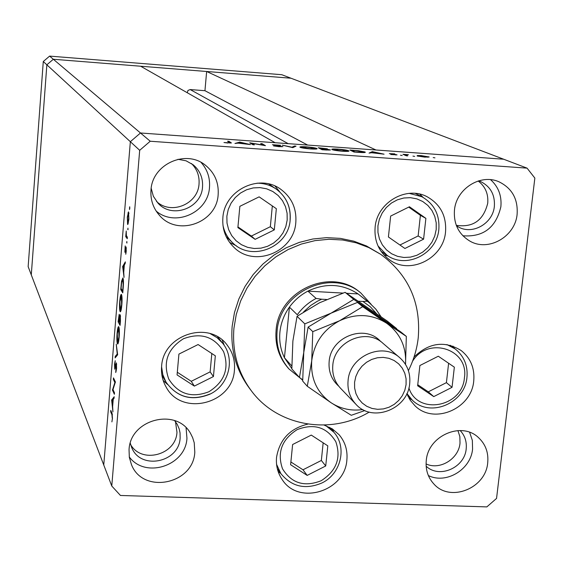 <?xml version="1.0" encoding="UTF-8"?>
<svg xmlns="http://www.w3.org/2000/svg" width="563" height="563" viewBox="0 0 563 563"><rect width="100%" height="100%" fill="white"/><g stroke="black" fill="none" stroke-linecap="round" stroke-linejoin="round"><path stroke-width="0.84" d="M404.917 248.48L423.594 239.176L425.881 218.36L409.435 206.762L390.645 216.079L388.414 236.988L404.917 248.48M399.941 245.018L418.147 235.953L420.399 215.347L408.724 207.114M420.399 215.347L425.881 218.36M418.147 235.953L423.594 239.176M438.295 356.224L419.885 365.528L417.64 385.768L433.749 396.612L452.047 387.316L454.348 367.167L438.295 356.224M417.76 384.74L428.288 391.834L446.41 382.643L448.612 363.255M446.41 382.643L452.047 387.316M428.288 391.834L433.749 396.612M327.8 445.847L311.276 435.079L292.619 444.524L290.607 464.728L307.18 475.404L325.724 465.967L327.8 445.847M290.881 461.984L302.993 469.788L321.353 460.457L323.162 442.828M321.353 460.457L325.724 465.967M302.993 469.788L307.18 475.404M215.333 355.823L198.099 344.542L178.914 354.092L177.071 374.916L194.355 386.098L213.433 376.556L215.333 355.823M177.303 372.27L191.258 381.306L210.14 371.869L211.815 353.522M210.14 371.869L213.433 376.556M191.258 381.306L194.355 386.098M257.002 183.193C264.012 183.179 270.374 185.114 276.081 188.992L268.804 183.974M226.206 236.706L232.625 242.766C227.642 238.001 224.419 232.188 222.962 225.341M259.142 196.853L239.859 206.325L237.882 227.614L255.13 239.345L274.301 229.88L276.342 208.683L259.142 196.853M237.945 226.931L251.365 236.059L270.339 226.706L272.33 205.924M270.339 226.706L274.301 229.88M251.365 236.059L255.13 239.345M288.186 143.656L190.188 89.566L187.972 90.439L187.24 92.719M49.607 56.103L281.76 74.703L503.66 159.223L140.483 132.988L130.349 141.7L103.754 464.989L31.282 274.871L46.856 64.808L31.282 274.871L28.15 266.644L43.281 61.522L49.607 56.103L53.33 59.256L46.856 64.808L53.33 59.256L140.483 132.988L275.159 142.721L140.637 66.223L53.33 59.256L291.001 78.222L206.649 71.487L376.007 150.004L503.66 159.223L527.067 168.14L150.23 141.236L139.687 150.307L111.77 486.017L120.454 495.468L486.84 506.897L496.552 498.417L534.85 178.077L527.067 168.14M190.188 89.566L204.946 90.706L206.649 71.487M43.281 61.522L139.687 150.307M307.679 145.071L204.946 90.706M360.763 292.922L359.56 291.972C330.657 266.932 278.291 290.839 276.088 330.439C274.948 344.781 278.896 357.238 287.932 367.794L288.946 368.941C279.895 358.357 275.94 345.879 277.08 331.494C279.29 291.796 331.797 267.819 360.763 292.922L371.151 304.323M408.407 370.623C413.671 360.144 416.951 349.151 418.253 337.645C420.99 302.535 408.449 274.737 380.637 254.272L368.885 247.6L356.154 242.808L342.733 240.007L328.912 239.275L315.013 240.633L301.346 244.06L288.228 249.493L275.961 256.798L264.835 265.82L255.095 276.349L246.967 288.143L240.647 300.938L236.27 314.428L233.926 328.299C232.076 351.826 237.931 372.72 251.485 390.982C277.573 426.304 330.481 435.312 369.229 412.095M380.637 254.272L366.436 245.94L353.768 241.168L340.411 238.381L326.66 237.649L312.831 239.001L299.234 242.407L286.187 247.804L273.984 255.074L262.907 264.047L253.223 274.519L245.144 286.257L238.853 298.981L234.497 312.402L232.174 326.209C230.33 349.616 236.164 370.405 249.655 388.576L251.485 390.982M222.871 217.733C222.082 229.331 225.707 239.127 233.736 247.122C254.054 268.171 294.175 252.027 295.814 222.35C296.715 208.387 291.634 197.324 280.585 189.161C259.177 173.193 224.299 190.364 222.871 217.733M229.584 242.393L236.397 245.82M375.106 227.368C374.142 241.267 379.047 252.147 389.807 260C410.427 275.117 443.567 258.269 445.544 231.822C446.579 216.093 440.512 204.439 427.331 196.867C406.5 185.283 376.865 202.518 375.106 227.368M383.797 254.793L388.238 256.066M406.838 393.678L410.216 400.216L414.959 405.754C433.946 424.924 471.674 408.837 473.743 380.884C474.827 368.286 470.647 358.174 461.188 350.559C444.693 340.439 428.971 342.6 414.037 357.033M409.132 398.491L411.659 399.568M307.884 424.101C290.015 428.415 279.565 439.506 276.546 457.374C275.835 465.58 277.714 472.983 282.183 479.57C298.58 505.736 345.077 491.422 346.871 459.922C347.73 450.33 345.154 441.948 339.144 434.777L332.325 428.879L324.056 425.058M278.15 471.576L280.789 473.497M161.602 366.541C161.025 373.909 162.531 380.743 166.127 387.034C181.687 416.916 232.927 403.826 234.433 369.884C235.172 360.679 232.786 352.459 227.262 345.232C209.253 319.77 162.869 334.647 161.602 366.541M163.186 380.461L167.542 384.445M129.047 449.738L129.328 457.318L131.432 464.531C142.763 494.56 193.503 484.412 194.798 452.131L194.228 442.757L192.645 437.662L190.878 434.073C177.254 407.211 130.13 418.963 129.047 449.738M129.265 456.91C145.338 479 185.79 465.763 186.944 438.225L186.079 427.824M454.461 210.133C453.525 223.933 458.648 234.243 469.831 241.063C488.318 252.062 515.208 236.763 517.115 214.264C518.101 199.105 512.091 188.302 499.1 181.856C480.668 173.305 456.185 188.767 454.461 210.133M462.899 235.784C483.321 237.276 495.982 227.6 500.866 206.762C501.851 195.783 498.431 186.761 490.598 179.696M150.983 190.146C150.349 199.774 153.157 208.155 159.413 215.291C177.415 236.953 216.861 222.906 218.155 194.573C218.894 182.616 214.686 172.869 205.53 165.325C186.029 148.878 152.109 164.22 150.983 190.146M156.162 211.069C175.192 227.361 208.247 212.568 209.485 187.352C210.175 177.809 207.36 169.498 201.054 162.425M426.275 460.555C425.424 469.767 427.986 477.607 433.953 484.067C450.231 502.597 485.799 488.417 487.706 462.793C488.663 452.603 485.559 444.179 478.388 437.514C461.456 421.138 428.007 435.839 426.275 460.555M428.366 475.552C446.107 484.469 470.865 469.591 472.575 449.063L472.343 440.386L469.633 432.321M426.156 466.185C439.175 478.902 464.799 467.74 466.192 448.824C466.882 441.666 464.876 435.572 460.175 430.547M426.078 463.94C439.879 470.485 458.711 458.922 460.013 443.151L459.865 436.656L457.93 430.575M151.194 188.309L153.354 196.262L157.929 203.06C171.863 219.204 201.568 208.359 202.525 186.888C203.074 177.936 199.971 170.582 193.215 164.818L186.071 160.807L177.971 159.287M156.5 201.406C170.948 215.383 198.092 204.158 199.035 183.911C199.569 175.938 197.043 169.139 191.455 163.53M478.67 180.843L480.739 181.624C490.549 186.599 495.095 194.833 494.363 206.325C492.949 223.462 472.554 235.179 458.373 226.945L456.487 225.819M478.156 180.997C485.299 186.452 488.494 193.862 487.727 203.236C483.462 220.393 472.983 227.755 456.29 225.32M174.579 420.582L177.261 424.396L179.217 428.992L180.047 432.919L180.132 437.972C179.175 462.568 140.637 470.422 131.756 447.669L130.285 443.229M175.487 421.701L176.965 432.236C176.071 454.918 141.693 464.222 130.644 444.629M112.987 389.561L114.507 392.833L114.388 394.269L112.459 390.103L114.873 382.516L113.346 379.314L113.466 377.893L115.408 381.953L112.987 389.561M116.421 362.882L116.576 368.54L115.739 372.544L116.302 364.317L114.753 369.237L114.528 364.282L115.211 360.7L114.824 367.745L116.421 362.882M117.653 354.767L115.119 357.892L115.246 356.358L117.224 354.05L116.245 344.176L117.653 354.767M119.159 337.251C118.765 341.621 118.251 343.88 117.632 344.035L117.428 343.803C116.83 342.156 116.71 338.729 117.069 333.514C117.463 329.102 117.977 326.814 118.603 326.646L118.814 326.871C119.412 328.496 119.532 331.959 119.159 337.251M121.84 304.822C121.432 309.284 120.911 311.599 120.278 311.775L120.088 311.571C119.483 310.016 119.363 306.624 119.722 301.381C120.123 296.884 120.651 294.54 121.291 294.35L121.481 294.54C122.094 296.082 122.213 299.509 121.84 304.822M124.05 277.39L122.65 266.545L125.338 261.865L125.204 263.463L124.346 264.899L123.733 272.295L124.05 277.39M129.793 208.373L129.504 209.535L129.701 206.762L129.793 208.373M150.23 141.236L140.483 132.988L130.349 141.7L103.754 464.989L111.77 486.017M127.59 224.405L127.315 217.17L128.512 211.871L128.899 219.176L127.871 224.426M128.019 229.76L127.935 228.142L128.019 229.76M127.372 237.227L127.252 238.705L125.732 236.643L126.232 231.013L126.365 235.566L127.372 237.227M126.921 243.061L126.83 241.436L126.921 243.061M124.859 252.238L125.176 245.911L124.972 250.76L126.042 246.925L126.253 251.112L125.767 254.251L125.957 248.431L125.021 252.245M122.882 277.925C123.515 279.269 123.614 282.563 123.191 287.82L122.776 292.866L120.749 289.579L121.517 281.296L122.882 277.925M120.447 320.98L120.088 325.358L118.096 321.783L119.173 314.309L119.539 317.018L120.306 314.801L120.447 320.98M112.931 411.87L111.636 400.047L114.183 396.732L114.057 398.287L113.24 399.287L112.642 406.5L112.931 411.87M112.248 418.027L111.931 414.692L110.672 411.799L110.784 410.385L112.072 413.312L112.438 418.555L111.896 421.884L112.473 418.035M251.865 143.333L254.399 144.867L252.935 144.768L249.733 142.812L263.273 145.141L260.683 143.6L262.126 143.706L265.44 145.662L251.865 143.333L251.795 144.072M282.851 146.493L279.178 146.697L273.512 145.908L281.458 146.436L272.429 144.726L280.529 145.275L273.942 144.902L282.837 146.683M292.816 147.633L282.295 145.155L291.958 147.203L294.498 146.035L296.032 146.148L292.816 147.633M310.48 148.942C305.223 148.512 301.761 147.97 300.1 147.302L299.875 147.105C300.03 146.661 302.225 146.584 306.462 146.852C311.726 147.274 315.203 147.823 316.899 148.498L317.145 148.709C316.962 149.139 314.738 149.216 310.48 148.942M342.494 151.243C337.265 150.821 333.782 150.272 332.036 149.596L331.776 149.385C331.903 148.956 334.042 148.871 338.194 149.139C343.423 149.561 346.928 150.11 348.708 150.785L348.997 151.011C348.828 151.44 346.66 151.51 342.494 151.243M369.061 153.108L372.312 151.637L384.072 154.185L371.657 152.742L369.061 153.108M434.946 157.858L433.186 157.556L434.946 157.858M417.063 155.937L417.429 155.522L421.201 155.592L429.133 156.964L424.741 157.126L417.063 155.937M414.692 156.408L412.939 156.099L414.692 156.408M407.689 155.881L406.282 155.782L402.981 154.304L408.435 154.712L405.684 154.895L407.689 155.881M402.207 155.508L400.469 155.205L402.207 155.508M389.322 153.622L394.762 153.868L390.715 153.713L397.07 154.867L390.771 154.515L395.536 154.677L389.322 153.622M364.986 151.982L365.317 152.228C365.232 152.643 363.1 152.693 358.927 152.376L354 152.024L349.933 150.025L358.258 150.687L364.986 151.982L364.93 152.482M326.413 150.039L322.078 149.73L318.285 147.752L327.37 148.822L326.35 149.111L330.544 149.955L326.413 150.039M234.954 143.474L239.796 142.094L250.429 144.585L238.043 143.136L234.954 143.474M228.05 142.847L229.831 142.763L227.543 141.214L229 141.32L231.365 142.932L223.983 142.53L228.036 143.023M224.356 345.605L222.251 340.094M333.62 431.962L332.409 428.929M454.496 348.42L452.983 346.125M423.095 197.402L419.829 194.136M279.86 192.032L275.075 186.093M417.373 156.05L417.429 155.522M428.823 157.154L428.858 156.781M427.465 156.683L421.61 155.775L418.267 155.895L424.312 156.943L427.465 156.683M404.325 154.902L404.382 154.403M404.811 155.121L404.86 154.621M405.62 155.487L405.684 154.895M395.831 155.022L395.888 154.501M372.22 152.489L372.312 151.637M372.439 152.39L372.516 151.658M377.625 152.995L373.22 152.031L371.988 152.594L377.604 153.171M351.762 150.335L355.007 151.919L363.832 152.073L357.829 150.821L351.762 150.335L351.706 150.898M348.659 151.243L348.708 150.785M347.287 150.687L338.666 149.35L333.247 149.533L342.022 151.032L347.287 150.687M322.029 148.196L320.094 148.055L321.311 148.688L326.026 148.78L322.029 148.196M320.037 148.66L320.094 148.055M325.907 149.216L325.942 148.85M321.248 149.301L321.311 148.688M322.648 148.956L321.698 148.892L323.127 149.631L329.052 149.8L322.648 148.956M321.642 149.505L321.698 148.892M316.856 148.935L316.899 148.498M315.463 148.393L306.912 147.063L301.353 147.246L310.037 148.731L315.463 148.393M301.501 147.752L301.536 147.4M294.414 146.894L294.498 146.035M262.062 144.417L262.126 143.706M239.528 142.692L239.585 142.08M239.747 142.622L239.796 142.094M244.328 143.41L240.274 142.467L238.515 142.995L244.307 143.586M228.93 142.108L229 141.32M129.814 207.965L129.441 207.944M128.92 212.99L127.942 212.927M128.498 213.433L127.498 217.417L127.801 222.997L128.709 218.944L128.498 213.433L128.969 213.461M128.047 229.324L127.674 229.303M126.999 236.713L125.732 236.643M126.949 242.604L126.576 242.583M125.415 250.788L125.042 250.767M126.211 247.234L125.831 247.206M123.339 266.581L122.65 266.545M123.459 266.376L122.671 266.334M124.071 265.356L123.058 267.052L123.593 271.183L124.303 265.37M121.798 289.635L120.749 289.579M121.08 288.46L122.685 291.064L123.17 284.456L122.6 279.234L121.636 282.443L121.08 288.46M123.29 279.417L122.762 279.389M120.573 311.599L120.088 311.571M121.362 295.997L119.933 301.655L120.355 310.276L121.629 304.534L121.362 295.997L121.868 296.025M119.286 321.853L118.096 321.783M118.582 318.749L118.42 320.706L119.053 321.839L119.152 315.857L118.582 318.749M119.518 315.878L119.152 315.857M119.335 321.248L120.003 323.535L120.13 316.195L119.335 321.248M120.566 316.272L120.186 316.251M117.948 343.831L117.428 343.803M118.694 328.313L117.28 333.817L117.709 342.543L118.955 336.927L118.694 328.313L119.18 328.342M116.393 356.414L115.246 356.358M116.252 371.01L115.753 370.989M116.654 364.331L116.302 364.317M115.309 367.709L114.922 367.688M113.254 390.131L112.459 390.103M113.114 389.828L112.487 389.8M115.295 382.537L114.873 382.516M114.162 379.356L113.346 379.314M112.586 400.089L111.636 400.047M112.748 399.892L111.657 399.85M112.98 399.603L112.016 400.786L112.509 405.29L113.212 399.617M111.425 411.835L110.672 411.799M376.443 313.535L370.334 306.8L362.959 301.465L367.273 301.24L369.279 302.746L358.075 293.921C342.388 283.682 325.653 282.753 307.877 291.134C300.494 295.012 294.343 300.339 289.417 307.124C284.026 314.724 280.86 323.063 279.917 332.142C279.086 341.227 280.599 349.764 284.442 357.751L291.838 368.589M342.937 293.084L307.877 291.134L316.117 298.446C308.594 302.401 302.317 307.841 297.292 314.759L289.417 307.124L284.442 357.751L291.817 365.964M300.916 378.667L288.946 368.941M367.273 301.24L358.075 293.921L346.541 293.281M362.959 301.465L358.455 301.219M326.561 299.481L321.677 299.213L317.384 301.233L310.685 305.477L303.605 311.888M316.117 298.446L321.677 299.213M399.864 357.801L382.889 343.247C366.182 327.532 334.239 341.516 332.803 365.31C332.064 374.219 334.612 381.841 340.453 388.167L355.943 404.297C349.919 397.767 347.294 389.899 348.075 380.679C349.602 356.09 382.636 341.579 399.864 357.801C407.309 364.55 410.589 373.114 409.709 383.473C408.006 409.174 372.41 423.066 355.943 404.297M406.085 384.571L406.078 378.779L404.783 373.213L402.264 368.146L398.646 363.832L394.107 360.496L388.871 358.307L383.206 357.378L377.393 357.758L371.721 359.426L366.485 362.305L361.946 366.246L358.335 371.052L355.837 376.478L354.577 382.249L354.62 388.069L355.957 393.65L358.518 398.71L362.171 402.988L366.731 406.289L371.974 408.428L377.625 409.322L383.41 408.914L389.04 407.232L394.234 404.361L398.731 400.448L402.32 395.683L404.811 390.3L406.085 384.571M345.105 292.338L387.238 321.051L396.641 328.609L353.761 299.396L345.105 292.338L319.439 302.824L297.053 316.315L304.801 323.866L303.753 352.445L299.446 377.47L291.838 368.941L292.88 341.058L297.053 316.315M353.761 299.396L331.065 313.169L304.801 323.866M299.446 377.47L302.69 379.786M406.331 336.392L405.522 364.409C406.57 346.991 400.258 333.261 386.598 323.204L362.685 306.666L339.588 320.755L312.782 331.642L311.726 360.799L307.285 386.26L302.704 381.116L303.753 352.445L308.116 327.096L331.065 313.169L357.463 302.415L400.666 331.839L406.331 336.392L386.598 323.204C371.897 313.957 356.231 313.141 339.588 320.755C323.451 329.531 314.168 342.881 311.726 360.799C310.572 378.744 317.039 392.735 331.135 402.77C340.699 408.893 351.277 411.159 362.853 409.561M307.285 386.26L331.135 402.77L351.277 415.29L364.852 410.547M312.782 331.642L308.116 327.096M362.685 306.666L357.463 302.415M377.935 225.805L377.963 232.526L379.462 238.994L382.347 244.877L386.471 249.888L391.623 253.772L397.548 256.348L403.938 257.481L410.483 257.122L416.852 255.292L422.736 252.09L427.838 247.664L431.905 242.238L434.742 236.087L436.205 229.507L436.212 222.821L434.77 216.375L431.948 210.478L427.866 205.439L422.743 201.498L416.831 198.866L410.42 197.676L403.833 198L397.408 199.809L391.468 203.025L386.324 207.487L382.221 212.962L379.378 219.169L377.935 225.805M381.003 251.26L387.07 255.321L378.012 245.94M409.217 193.369L421.877 196.74L415.36 193.405M408.9 387.907C417.436 415.614 462.462 407.211 464.419 377.766C469.176 349.187 428.042 335.822 412.538 361.256M446.931 344.57L455.193 348.947C464.032 356.119 467.952 365.556 466.959 377.266M407.858 396.07L412.306 400.159L406.915 393.509M321.177 480.732C336.407 470.999 341.291 458.008 335.837 441.772C326.976 427.176 314.091 423.123 297.173 429.618C281.789 439.457 276.905 452.525 282.527 468.831C291.543 483.321 304.428 487.291 321.177 480.732M325.815 425.649L333.782 432.152C347.406 447.015 341.023 473.912 322.022 482.927M277.256 468.444L280.93 473.701L276.567 464.348M208.908 391.742C224.546 381.855 229.444 368.505 223.602 351.699C214.257 336.547 200.871 332.233 183.439 338.757C167.633 348.75 162.742 362.192 168.759 379.068C178.267 394.114 191.645 398.337 208.908 391.742M210.147 333.599L217.051 337.652L222.688 343.254C235.615 358.912 228.909 385.296 209.957 394.163M209.83 394.037C191.638 401.349 177.014 397.344 165.965 382.024L162.827 374.698L161.588 366.759M287.193 220.049L287.095 213.243L285.504 206.677L282.485 200.667L278.185 195.53L272.83 191.511L266.665 188.823L260.015 187.606L253.209 187.922L246.594 189.759L240.507 193.032L235.25 197.571L231.09 203.137L228.254 209.464L226.868 216.22L227.002 223.061L228.655 229.648L231.731 235.644L236.08 240.753L241.471 244.715L247.636 247.347L254.265 248.508L261.028 248.149L267.587 246.291L273.618 243.033L278.826 238.529L282.95 233.012L285.786 226.748L287.193 220.049M290.177 219.781C290.994 206.881 286.293 196.614 276.081 188.992C286.243 196.571 290.909 206.797 290.086 219.676M406.528 155.796L406.57 155.381M230.992 143.093L231.034 142.629M112.466 414.713L111.931 414.692M302.697 380.363L300.445 378.181L302.697 380.363M381.052 316.737L375.859 309.15L369.279 302.746L375.845 309.136L381.017 316.709M338.687 386.141C331.572 379.722 328.391 371.552 329.144 361.629C330.587 336.78 365.049 323.507 380.764 341.607M387.07 255.321C406.373 269.304 437.008 253.765 438.837 229.324M438.844 229.261C439.794 214.7 434.136 203.855 421.877 196.74M450.372 345.302L455.193 348.947M466.945 377.372C465.003 403.228 430.16 417.978 412.306 400.159M329.601 427.303L333.782 432.152M321.987 482.948C305.547 489.916 291.859 486.833 280.93 473.701M217.761 336.941L222.688 343.254M161.898 375.106L165.965 382.024C177.092 397.436 191.744 401.482 209.936 394.17M290.17 219.83C288.643 247.27 251.605 262.196 232.625 242.766M427.669 156.817L427.62 157.246M418.267 155.895L418.225 156.275M363.832 152.073L363.775 152.587M347.512 150.863L347.455 151.384M333.247 149.533L333.205 149.983M326.026 148.78L325.984 149.223M329.052 149.8L329.017 150.166M315.66 148.562L315.611 149.082M301.353 147.246L301.311 147.71M281.458 146.436L281.423 146.788M229.831 142.763L229.795 143.115M128.42 213.37L128.962 213.405M127.801 222.997L128.371 223.032M125.007 250.788L125.415 250.809M125.957 248.431L126.337 248.459M122.6 279.234L123.269 279.269M121.207 295.849L121.847 295.885M120.355 310.276L121.052 310.319M119.096 315.801L119.511 315.822M120.13 316.195L120.559 316.216M118.526 328.138L119.159 328.173M117.709 342.543L118.399 342.578M116.238 364.247L116.654 364.268M114.859 367.752L115.295 367.766"/></g></svg>
